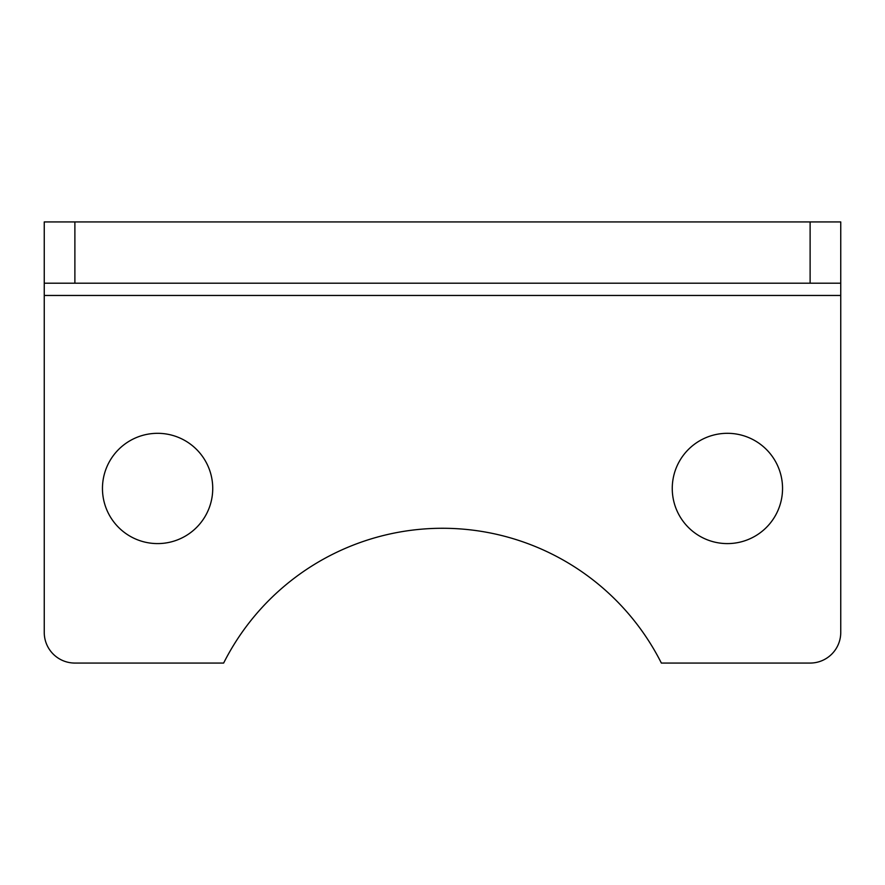 <?xml version="1.0" encoding="UTF-8"?>
<svg xmlns="http://www.w3.org/2000/svg" width="885" height="885" viewBox="0 0 885 885"><rect width="100%" height="100%" fill="white"/><g stroke="black" fill="none" stroke-linecap="round" stroke-linejoin="round"><path stroke-width="1.33" d="M810.118 283.2L840.75 283.2L840.75 221.936L810.118 221.936L810.118 283.2L74.882 283.2L74.882 221.936L44.25 221.936L44.25 283.2L74.882 283.2M44.25 283.2L44.25 632.432A30.632 30.632 0 0 0 74.882 663.064L223.639 663.064A245.079 245.079 0 0 1 661.361 663.064L810.118 663.064A30.632 30.632 0 0 0 840.75 632.432L840.75 283.2M102.461 488.454A55.147 55.147 0 0 1 185.164 440.697A55.147 55.147 0 0 1 185.164 536.21A55.147 55.147 0 0 1 102.461 488.454M672.257 488.454A55.147 55.147 0 0 1 754.971 440.697A55.147 55.147 0 0 1 754.971 536.21A55.147 55.147 0 0 1 672.257 488.454M74.882 221.936L810.118 221.936M44.25 295.457L840.75 295.457"/></g></svg>
